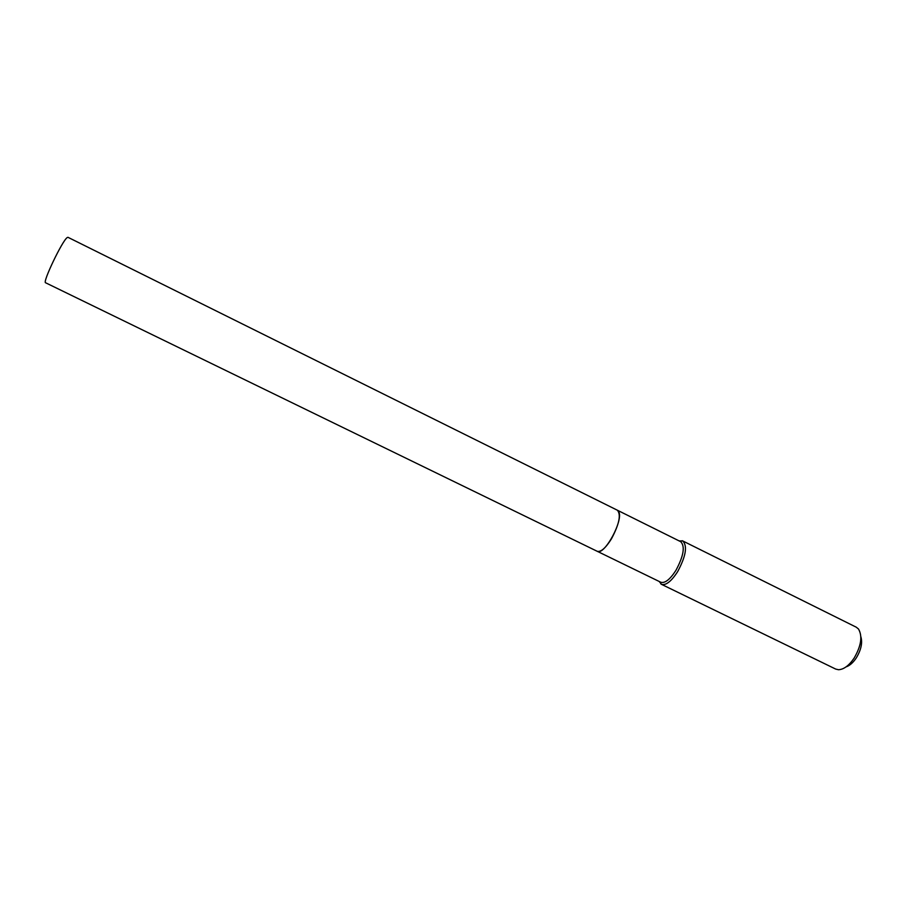 <?xml version="1.0" encoding="UTF-8"?>
<svg xmlns="http://www.w3.org/2000/svg" width="907" height="907" viewBox="0 0 907 907"><rect width="100%" height="100%" fill="white"/><g stroke="black" fill="none" stroke-linecap="round" stroke-linejoin="round"><path stroke-width="1.36" d="M617.316 510.199L67.957 237.305L67.186 237.589C62.322 240.604 42.176 282.814 45.599 282.769L597.123 551.252C604.289 556.263 624.265 519.144 618.529 511.401L617.372 510.222C621.204 514.632 619.232 524.155 611.465 538.815C605.604 548.134 600.842 552.284 597.18 551.275L597.157 551.263M860.879 636.782C862.648 642.893 861.094 649.979 856.208 658.051C853.034 662.745 849.655 665.681 846.084 666.872M679.15 540.912L682.778 540.957L856.253 627.191L858.487 629.005C862.67 636.226 861.197 645.965 854.054 658.233C848.895 665.693 843.703 669.525 838.465 669.717L835.664 669.06L661.452 584.323L659.208 581.466M682.778 540.957C687.619 546.003 685.907 556.24 677.62 571.682C671.259 581.444 665.874 585.65 661.452 584.323M617.372 510.222L680.738 541.706C685.25 546.411 683.64 555.991 675.896 570.424C669.956 579.55 664.922 583.484 660.795 582.249L597.18 551.275M660.353 582.022L660.942 584.017M680.284 541.479L682.223 540.731"/></g></svg>
